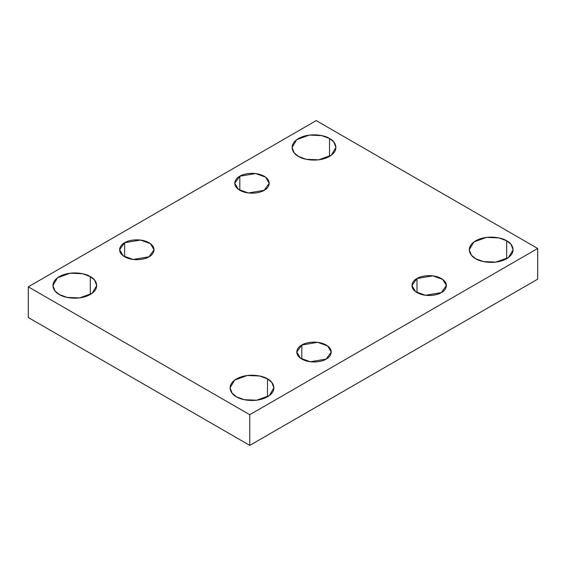 <?xml version="1.0" encoding="UTF-8"?>
<svg xmlns="http://www.w3.org/2000/svg" width="566" height="566" viewBox="0 0 566 566"><rect width="100%" height="100%" fill="white"/><g stroke="black" fill="none" stroke-linecap="round" stroke-linejoin="round"><path stroke-width="0.85" d="M90.312 294.511L90.312 276.604L82.579 273.718L70.12 273.194L57.548 277.75L52.886 285.554L55.022 291.016L59.31 294.511C54.152 292.247 48.046 283.354 59.31 276.604C70.991 270.102 86.4 273.626 90.312 276.604C95.47 278.868 101.576 287.761 90.312 294.511C78.624 301.013 63.222 297.483 59.31 294.511L67.036 297.391L79.502 297.921L92.074 293.358L96.736 285.554L94.593 280.099L90.312 276.604L90.312 294.511M329.511 156.407L329.511 138.507L321.778 135.621L309.319 135.09L296.74 139.653L292.084 147.457L294.221 152.912L298.501 156.407C293.344 154.15 287.238 145.257 298.501 138.507C310.189 132.005 325.599 135.529 329.511 138.507C334.669 140.764 340.774 149.665 329.511 156.407C317.823 162.909 302.414 159.386 298.501 156.407L306.234 159.294L318.693 159.824L331.273 155.261L335.935 147.457L333.791 142.002L329.511 138.507L329.511 156.407M267.499 396.801L267.499 378.902L259.766 376.015L247.307 375.484L234.727 380.048L230.065 387.852L232.209 393.306L236.489 396.801C231.331 394.544 225.226 385.651 236.489 378.902C248.177 372.4 263.586 375.923 267.499 378.902C272.656 381.159 278.762 390.059 267.499 396.801C255.811 403.303 240.401 399.78 236.489 396.801L244.222 399.688L256.681 400.219L269.26 395.655L273.916 387.852L271.779 382.397L267.499 378.902L267.499 396.801M506.69 258.704L506.69 240.805L498.964 237.918L486.498 237.387L473.926 241.951L469.264 249.755L471.407 255.209L475.688 258.704C470.53 256.448 464.424 247.547 475.688 240.805C487.376 234.303 502.778 237.826 506.69 240.805C511.848 243.062 517.954 251.955 506.69 258.704C495.009 265.206 479.6 261.683 475.688 258.704L483.421 261.591L495.88 262.122L508.452 257.558L513.114 249.755L510.978 244.3L506.69 240.805L506.69 258.704M416.993 278.522L411.949 285.554L415.614 291.688L425.49 295.275L441.36 292.587C438.282 294.928 426.177 297.702 416.993 292.587C408.143 287.287 412.939 280.297 416.993 278.522C420.071 276.187 432.176 273.413 441.36 278.522C450.203 283.828 445.407 290.818 441.36 292.587L446.404 285.554L442.739 279.427L432.863 275.84L416.993 278.522L416.993 292.587L416.993 278.522M301.827 345.019L296.782 352.052L300.44 358.179L310.324 361.766L326.186 359.085C323.115 361.419 311.01 364.193 301.827 359.085C292.976 353.778 297.773 346.788 301.827 345.019C304.897 342.678 317.01 339.904 326.186 345.019C335.037 350.319 330.24 357.309 326.186 359.085L331.237 352.052L327.572 345.918L317.689 342.331L301.827 345.019L301.827 359.085L301.827 345.019M124.64 242.722L119.596 249.755L123.261 255.882L133.137 259.469L149.007 256.787C145.929 259.129 133.824 261.895 124.64 256.787C115.797 251.488 120.593 244.498 124.64 242.722C127.718 240.38 139.823 237.614 149.007 242.722C157.857 248.021 153.061 255.011 149.007 256.787L154.051 249.755L150.386 243.621L140.51 240.041L124.64 242.722L124.64 256.787L124.64 242.722M239.814 176.231L234.763 183.264L238.428 189.391L248.311 192.978L264.173 190.296C261.103 192.631 248.99 195.404 239.814 190.296C230.963 184.99 235.76 178 239.814 176.231C242.885 173.889 254.99 171.116 264.173 176.231C273.024 181.53 268.227 188.52 264.173 190.296L269.218 183.264L265.56 177.13L255.676 173.543L239.814 176.231L239.814 190.296L239.814 176.231M249.776 445.392L537.7 279.165L537.7 248.474L249.776 414.708L249.776 445.392L249.776 414.708L28.3 286.835L316.224 120.608L537.7 248.474L537.7 279.165L249.776 445.392L28.3 317.526L28.3 286.835L28.3 317.526L249.776 445.392M249.776 414.708L537.7 248.474L316.224 120.608L28.3 286.835L249.776 414.708"/></g></svg>
